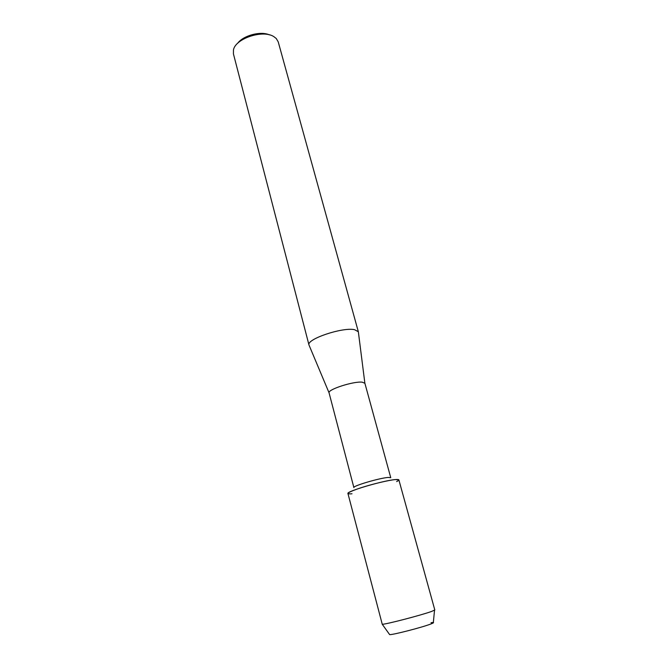 <?xml version="1.0" encoding="UTF-8"?>
<svg xmlns="http://www.w3.org/2000/svg" width="668" height="668" viewBox="0 0 668 668"><rect width="100%" height="100%" fill="white"/><g stroke="black" fill="none" stroke-linecap="round" stroke-linejoin="round"><path stroke-width="1" d="M431.035 622.701C434.375 622.217 434.35 622.626 430.952 623.954C422.401 627.327 392.066 635.134 389.636 634.6L389.411 634.283M329.057 392.817C327.512 389.527 353.572 381.111 362.181 382.171L364.895 383.29L390.755 477.695L388.208 477.436C379.691 477.979 352.362 486.07 353.873 487.573L329.057 392.817L309.217 345.548M396.65 481.578C399.957 479.908 399.547 479.24 395.439 479.557C388.859 480.133 372.719 483.966 360.962 487.757C348.621 491.924 345.206 493.961 350.708 493.886L351.986 493.769M358.424 332.363L358.34 331.745L354.541 329.675C342.417 326.978 306.236 339.227 308.975 344.972M358.365 331.821L278.222 41.867L276.243 38.493L273.847 36.64C262.992 29.359 235.345 38.527 233.449 49.966L233.424 53.866L308.992 345.047M269.379 34.87C260.629 30.82 243.135 35.513 237.574 43.387M434.81 609.967L431.728 611.387C421.483 615.161 384.935 624.647 382.246 624.254L347.944 493.518C345.807 491.565 383.824 480.359 395.439 479.557L398.871 479.875L434.81 609.967M434.526 610.243L433.298 622.902L430.952 623.954M364.87 383.223L358.34 331.745M389.636 634.6L382.246 624.254"/></g></svg>
